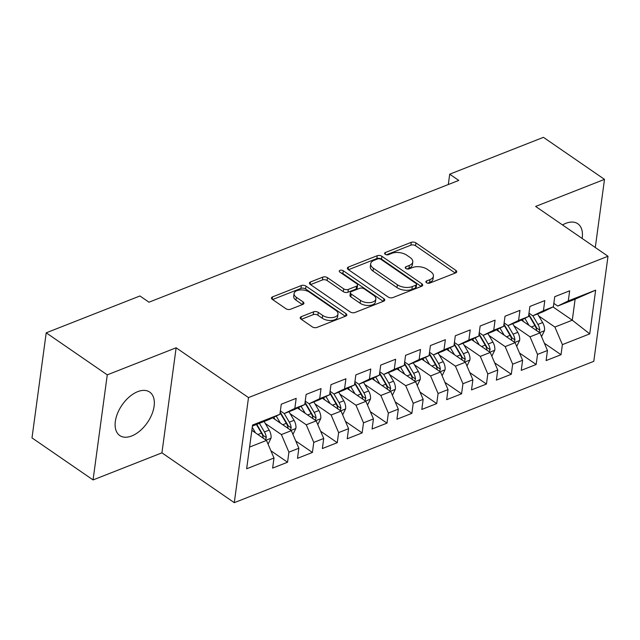 <?xml version="1.0" encoding="UTF-8"?>
<svg xmlns="http://www.w3.org/2000/svg" width="640" height="640" viewBox="0 0 640 640"><rect width="100%" height="100%" fill="white"/><g stroke="black" fill="none" stroke-linecap="round" stroke-linejoin="round"><path stroke-width="0.96" d="M426.48 282.688A2.328 1.232 7.7 0 0 429.744 283.088L455.672 272.888A3.32 1.768 7.7 0 0 456.744 271.808A3.32 1.768 7.7 0 0 455.896 270.408L415.936 242.904A3.32 1.768 7.7 0 0 411.272 242.328L385.344 252.528A2.328 1.232 7.7 0 0 384.6 253.28A2.328 1.232 7.7 0 0 385.192 254.264A2.328 1.232 7.7 0 0 388.456 254.664L391.808 253.344A10.624 5.648 7.7 0 1 406.72 255.168L410.056 257.456A10.624 5.648 7.7 0 1 412.776 261.952A10.624 5.648 7.7 0 1 409.344 265.416L405.992 266.736A2.328 1.232 7.7 0 0 405.24 267.496A2.328 1.232 7.7 0 0 405.84 268.48A2.328 1.232 7.7 0 0 409.096 268.872L412.456 267.56A10.624 5.648 7.7 0 1 427.368 269.376L430.696 271.664A10.624 5.648 7.7 0 1 433.416 276.16A10.624 5.648 7.7 0 1 429.992 279.624L426.632 280.944A2.328 1.232 7.7 0 0 425.888 281.704A2.328 1.232 7.7 0 0 426.48 282.688M131.728 435.952A26.384 15.416 124.5 0 0 151.848 414.4A26.384 15.416 124.5 0 0 149.68 392.072A26.384 15.416 124.5 0 0 137.712 391.656A26.384 15.416 124.5 0 0 117.6 413.208A26.384 15.416 124.5 0 0 119.76 435.536A26.384 15.416 124.5 0 0 131.728 435.952M582.144 238.456A26.384 15.416 124.5 0 0 577.8 223.752A26.384 15.416 124.5 0 0 565.832 223.336A26.384 15.416 124.5 0 0 562.512 224.944M301.288 316.664A3.32 1.768 7.7 0 0 300.216 317.744A3.32 1.768 7.7 0 0 301.072 319.152L312.28 326.864A3.32 1.768 7.7 0 0 316.936 327.432L345.736 316.112A3.32 1.768 7.7 0 0 346.808 315.032A3.32 1.768 7.7 0 0 345.952 313.624L306 286.12A3.32 1.768 7.7 0 0 301.336 285.552L272.544 296.872A3.32 1.768 7.7 0 0 271.472 297.96A3.32 1.768 7.7 0 0 272.32 299.36L285.864 308.68A3.32 1.768 7.7 0 0 290.52 309.256L302.848 304.408A3.32 1.768 7.7 0 0 303.92 303.328A3.32 1.768 7.7 0 0 303.064 301.92L296.352 297.296A8.88 4.72 7.7 0 1 294.08 293.544A8.88 4.72 7.7 0 1 299.992 289.96A8.88 4.72 7.7 0 1 309.408 292.168L335.712 310.272A8.88 4.72 7.7 0 1 337.984 314.024A8.88 4.72 7.7 0 1 332.072 317.608A8.88 4.72 7.7 0 1 322.656 315.408L318.272 312.384A3.32 1.768 7.7 0 0 313.616 311.816L301.288 316.664L300.96 319.072M107.264 374.856L93.064 479.928L161.928 452.848L176.136 347.784L107.264 374.856L46.208 332.824L139.936 295.976L148.984 302.2L458.76 180.416L449.712 174.184L448.312 184.52M176.136 347.784L248.504 397.592L608 256.256L593.792 361.328L234.296 502.664L248.504 397.592M595.288 247.504L604.496 179.368L535.632 206.44L608 256.256M604.496 179.368L543.44 137.336L449.712 174.184M388.176 297.032A3.32 1.768 7.7 0 0 392.832 297.6L421.632 286.272A3.32 1.768 7.7 0 0 422.696 285.192A3.32 1.768 7.7 0 0 421.848 283.792L381.896 256.288A3.32 1.768 7.7 0 0 377.232 255.712L348.44 267.04A3.32 1.768 7.7 0 0 347.368 268.12A3.32 1.768 7.7 0 0 348.216 269.528L388.176 297.032M383.68 301.192L354.888 312.52A3.32 1.768 7.7 0 1 350.224 311.944L310.272 284.44A3.32 1.768 7.7 0 1 309.416 283.04A3.32 1.768 7.7 0 1 310.488 281.96L322.816 277.112A3.32 1.768 7.7 0 1 327.472 277.68L343.68 288.832A3.32 1.768 7.7 0 0 348.336 289.4L356.512 286.192A3.32 1.768 7.7 0 0 357.584 285.104A3.32 1.768 7.7 0 0 356.736 283.704L339.864 272.088A2.328 1.232 7.7 0 1 339.272 271.104A2.328 1.232 7.7 0 1 340.816 270.168A2.328 1.232 7.7 0 1 343.28 270.744L383.904 298.704A3.32 1.768 7.7 0 1 384.752 300.112A3.32 1.768 7.7 0 1 383.68 301.192M553.016 306.944L572.28 320.208L575.12 299.192L595.648 290.152L568.304 300.904L569.664 290.824L554.744 296.688L553.384 306.768L543.44 310.68L544.8 300.592L529.888 306.456L528.52 316.544L518.576 320.448L519.944 310.368L505.024 316.232L503.664 326.312L493.72 330.224L495.08 320.144L480.16 326.008L478.8 336.088L468.856 340L470.216 329.92L455.304 335.784L453.936 345.864L443.992 349.776L445.352 339.696L430.44 345.56L429.072 355.64L419.128 359.552L420.496 349.464L405.576 355.336L404.216 365.416L394.272 369.32L395.632 359.24L380.712 365.104L379.352 375.184L369.408 379.096L370.768 369.016L355.856 374.88L354.488 384.96L344.544 388.872L345.912 378.792L330.992 384.656L329.632 394.736L319.688 398.648L321.048 388.568L306.128 394.432L304.768 404.512L294.824 408.424L296.184 398.344L281.272 404.208L279.904 414.288L269.328 419.416L252.416 426.064M595.648 290.152L589.736 333.88L562.392 344.632L554.88 327.048L538.768 315.96M544.376 343.256L561.024 354.712L562.392 344.632M561.024 354.712L546.112 360.576L547.472 350.496L537.528 354.408L530.016 336.824L513.904 325.736M519.52 353.032L536.16 364.488L537.528 354.408M536.16 364.488L521.248 370.352L522.608 360.272L512.664 364.184L505.152 346.6L489.04 335.504M494.656 362.808L511.304 374.264L512.664 364.184M511.304 374.264L496.384 380.128L497.752 370.048L487.8 373.96L480.296 356.368L464.184 345.28M469.792 372.576L486.44 384.04L487.8 373.96M486.44 384.04L471.52 389.904L472.888 379.824L462.944 383.728L455.432 366.144L439.32 355.056M444.928 382.352L461.576 393.816L462.944 383.728M461.576 393.816L446.664 399.68L448.024 389.6L438.08 393.504L430.568 375.92L414.456 364.832M420.072 392.128L436.72 403.584L438.08 393.504M436.72 403.584L421.8 409.448L423.16 399.368L413.216 403.28L405.712 385.696L389.6 374.608M395.208 401.904L411.856 413.36L413.216 403.28M411.856 413.36L396.936 419.224L398.304 409.144L388.36 413.056L380.848 395.472L364.736 384.376M370.344 411.68L386.992 423.136L388.36 413.056M386.992 423.136L372.08 429L373.44 418.92L363.496 422.832L355.984 405.24L339.872 394.152M345.488 421.448L362.136 432.912L363.496 422.832M362.136 432.912L347.216 438.776L348.576 428.696L338.632 432.608L331.12 415.016L315.008 403.928M320.624 431.224L337.272 442.688L338.632 432.608M337.272 442.688L322.352 448.552L323.72 438.472L313.768 442.376L306.264 424.792L290.152 413.704M295.76 441L312.408 452.456L313.768 442.376M312.408 452.456L297.488 458.328L298.856 448.24L288.912 452.152L281.4 434.568L265.288 423.48M270.904 450.776L287.544 462.232L288.912 452.152M287.544 462.232L272.632 468.096L273.992 458.016L246.648 468.768L252.56 425.04L279.904 414.288M280.368 410.888L284.24 413.552L294.184 409.64L304.768 404.512M294.824 408.424L284.24 413.552L289.312 422.168L294.032 420.312L288.968 411.696M249.576 447.08L266.48 440.432L251.84 430.352M273.992 458.016L266.48 440.432M305.224 401.112L309.104 403.776L319.048 399.872L329.632 394.736M319.688 398.648L309.104 403.776L314.168 412.392L318.896 410.536L313.832 401.92M281.4 434.568L291.344 430.656L272.664 417.8M298.856 448.24L291.344 430.656M330.088 391.336L333.968 394.008L343.912 390.096L354.488 384.96M344.544 388.872L333.968 394.008L339.032 402.616L343.752 400.76L338.696 392.144M306.264 424.792L316.208 420.88L297.528 408.024M323.72 438.472L316.208 420.88M354.952 381.56L358.824 384.232L368.768 380.32L379.352 375.184M369.408 379.096L358.824 384.232L363.896 392.84L368.616 390.984L363.552 382.368M331.12 415.016L341.064 411.112L322.384 398.248M348.576 428.696L341.064 411.112M379.816 371.784L383.688 374.456L393.632 370.544L404.216 365.416M394.272 369.32L383.688 374.456L388.752 383.072L393.48 381.208L388.416 372.6M355.984 405.24L365.928 401.336L347.248 388.472M373.44 418.92L365.928 401.336M404.672 362.016L408.552 364.68L418.496 360.768L429.072 355.64M419.128 359.552L408.552 364.68L413.616 373.296L418.344 371.44L413.28 362.824M380.848 395.472L390.792 391.56L372.112 378.704M398.304 409.144L390.792 391.56M429.536 352.24L433.408 354.904L443.352 351L453.936 345.864M443.992 349.776L433.408 354.904L438.48 363.52L443.2 361.664L438.136 353.048M405.712 385.696L415.656 381.784L396.968 368.928M423.16 399.368L415.656 381.784M454.4 342.464L458.272 345.128L468.216 341.224L478.8 336.088M468.856 340L458.272 345.128L463.344 353.744L468.064 351.888L463 343.272M430.568 375.92L440.512 372.008L421.832 359.152M448.024 389.6L440.512 372.008M479.256 332.688L483.136 335.36L493.08 331.448L503.664 326.312M493.72 330.224L483.136 335.36L488.2 343.968L492.928 342.112L487.864 333.496M455.432 366.144L465.376 362.24L446.696 349.376M472.888 379.824L465.376 362.24M504.12 322.912L508 325.584L517.944 321.672L528.52 316.544M518.576 320.448L508 325.584L513.064 334.192L517.784 332.336L512.728 323.72M480.296 356.368L490.24 352.464L471.56 339.6M497.752 370.048L490.24 352.464M528.984 313.144L532.856 315.808L542.8 311.896L553.384 306.768M543.44 310.68L532.856 315.808M505.152 346.6L515.096 342.688L496.416 329.832M522.608 360.272L515.096 342.688M553.84 303.368L557.72 306.032L575.12 299.192M568.304 300.904L557.72 306.032M530.016 336.824L539.96 332.912L521.28 320.056M547.472 350.496L539.96 332.912M46.208 332.824L32 437.896L93.064 479.928M161.928 452.848L234.296 502.664M554.88 327.048L572.28 320.208L589.736 333.88M427.752 283.192L429.608 282.464A10.624 5.648 7.7 0 0 433.032 279L433.416 276.16M412.776 261.952L412.392 264.792A10.624 5.648 7.7 0 1 408.96 268.256L407.112 268.984M455.24 273.064L415.552 245.744A3.32 1.768 7.7 0 0 410.888 245.168L386.464 254.776M421.2 286.448L381.512 259.128A3.32 1.768 7.7 0 0 376.848 258.552L348.48 269.704M415.84 285.192A2.328 1.232 7.7 0 0 416.584 284.432A2.328 1.232 7.7 0 0 415.992 283.448L380.92 259.312A2.328 1.232 7.7 0 0 377.656 258.912L374.12 260.304A10.624 5.648 7.7 0 0 370.688 263.768A10.624 5.648 7.7 0 0 373.416 268.264L397.384 284.76A10.624 5.648 7.7 0 0 412.296 286.584L415.84 285.192L415.456 288.032A2.328 1.232 7.7 0 0 416.2 287.272L416.584 284.432M370.688 263.768L370.304 266.608A10.624 5.648 7.7 0 0 373.032 271.104L373.416 268.264M415.456 288.032L411.912 289.424A10.624 5.648 7.7 0 1 397 287.6L373.032 271.104M310.536 284.624L322.432 279.952L322.816 277.112M357.584 285.104L357.2 287.944A3.32 1.768 7.7 0 1 356.128 289.032L347.952 292.24A3.32 1.768 7.7 0 1 343.296 291.672L327.088 280.52A3.32 1.768 7.7 0 0 322.432 279.952M383.248 301.36L342.896 273.584A2.328 1.232 7.7 0 0 341.208 273.016M360.496 300.408A8.88 4.72 7.7 0 0 369.904 302.608A8.88 4.72 7.7 0 0 375.824 299.032A8.88 4.72 7.7 0 0 373.552 295.272L364.28 288.896A3.32 1.768 7.7 0 0 359.624 288.328L351.448 291.544A3.32 1.768 7.7 0 0 350.376 292.624A3.32 1.768 7.7 0 0 351.224 294.032L360.496 300.408L360.112 303.248A8.88 4.72 7.7 0 0 369.52 305.448A8.88 4.72 7.7 0 0 375.44 301.872L375.824 299.032M350.376 292.624L349.992 295.464A3.32 1.768 7.7 0 0 350.84 296.872L351.224 294.032M360.112 303.248L350.84 296.872M337.984 314.024L337.6 316.864A8.88 4.72 7.7 0 1 331.688 320.448A8.88 4.72 7.7 0 1 322.272 318.24L317.888 315.224A3.32 1.768 7.7 0 0 313.232 314.656L301.336 319.336M294.08 293.544L293.696 296.384A8.88 4.72 7.7 0 0 295.968 300.136L296.352 297.296M302.416 304.576L295.968 300.136M345.304 316.28L305.616 288.96A3.32 1.768 7.7 0 0 300.952 288.392L272.592 299.544M541.552 336.648L544.52 330.576A8.968 5.496 -111.5 0 0 542.648 322.56L537.584 313.952M528.992 325.36L524.856 318.32M523.632 321.672L522.368 319.528M538.944 332.208L539.808 330.112A8.968 5.496 -111.5 0 0 537.928 324.424L532.864 315.808M528.816 314.352L535.896 326.4A4.568 2.8 68.5 0 1 536.552 327.872L539.808 330.112M528.728 315.024L534.944 325.592A8.968 5.496 68.5 0 1 536.752 330.704M516.696 346.424L519.664 340.352A8.968 5.496 -111.5 0 0 517.784 332.336M504.128 335.136L499.992 328.096M498.768 331.448L497.504 329.296M503.96 324.128L511.032 336.176A4.568 2.8 68.5 0 1 511.688 337.648L514.944 339.888A8.968 5.496 -111.5 0 0 513.064 334.192M503.864 324.792L510.08 335.368A8.968 5.496 68.5 0 1 511.888 340.48M514.08 341.984L514.944 339.888M491.832 356.192L494.8 350.128A8.968 5.496 -111.5 0 0 492.928 342.112M479.264 344.912L475.128 337.872M473.904 341.216L472.648 339.072M479.096 333.904L486.168 345.944A4.568 2.8 68.5 0 1 486.832 347.424L490.088 349.664A8.968 5.496 -111.5 0 0 488.2 343.968M479.008 334.568L485.216 345.144A8.968 5.496 68.5 0 1 487.032 350.256M489.216 351.76L490.088 349.664M466.968 365.968L469.936 359.896A8.968 5.496 -111.5 0 0 468.064 351.888M454.408 354.68L450.264 347.648M449.048 350.992L447.784 348.848M454.232 343.68L461.312 355.72A4.568 2.8 68.5 0 1 461.968 357.192L465.224 359.432A8.968 5.496 -111.5 0 0 463.344 353.744M454.144 344.344L460.36 354.92A8.968 5.496 68.5 0 1 462.168 360.024M464.36 361.536L465.224 359.432M442.112 375.744L445.072 369.672A8.968 5.496 -111.5 0 0 443.2 361.664M429.544 364.456L425.408 357.416M424.184 360.768L422.92 358.624M429.368 353.456L436.448 365.496A4.568 2.8 68.5 0 1 437.104 366.968L440.36 369.208A8.968 5.496 -111.5 0 0 438.48 363.52M429.28 354.12L435.496 364.696A8.968 5.496 68.5 0 1 437.304 369.8M439.496 371.312L440.36 369.208M417.248 385.52L420.216 379.448A8.968 5.496 -111.5 0 0 418.344 371.44M404.68 374.232L400.544 367.192M399.32 370.544L398.064 368.4M404.512 363.224L411.584 375.272A4.568 2.8 68.5 0 1 412.248 376.744L415.496 378.984A8.968 5.496 -111.5 0 0 413.616 373.296M404.416 363.896L410.632 374.464A8.968 5.496 68.5 0 1 412.448 379.576M414.632 381.08L415.496 378.984M392.384 395.296L395.352 389.224A8.968 5.496 -111.5 0 0 393.48 381.208M379.816 384.008L375.68 376.968M374.456 380.32L373.2 378.176M379.648 373L386.728 385.048A4.568 2.8 68.5 0 1 387.384 386.52L390.64 388.76A8.968 5.496 -111.5 0 0 388.752 383.072M379.56 373.664L385.768 384.24A8.968 5.496 68.5 0 1 387.584 389.352M389.768 390.856L390.64 388.76M367.528 405.064L370.488 399A8.968 5.496 -111.5 0 0 368.616 390.984M354.96 393.784L350.824 386.744M349.6 390.096L348.336 387.944M354.784 382.776L361.864 394.816A4.568 2.8 68.5 0 1 362.52 396.296L365.776 398.536A8.968 5.496 -111.5 0 0 363.896 392.84M354.696 383.44L360.912 394.016A8.968 5.496 68.5 0 1 362.72 399.128M364.912 400.632L365.776 398.536M342.664 414.84L345.632 408.768A8.968 5.496 -111.5 0 0 343.752 400.76M330.096 403.56L325.96 396.52M324.736 399.864L323.472 397.72M329.928 392.552L337 404.592A4.568 2.8 68.5 0 1 337.664 406.064L340.912 408.304A8.968 5.496 -111.5 0 0 339.032 402.616M329.832 393.216L336.048 403.792A8.968 5.496 68.5 0 1 337.856 408.904M340.048 410.408L340.912 408.304M317.8 424.616L320.768 418.544A8.968 5.496 -111.5 0 0 318.896 410.536M305.232 413.328L301.096 406.288M299.872 409.64L298.616 407.496M305.064 402.328L312.144 414.368A4.568 2.8 68.5 0 1 312.8 415.84L316.056 418.08A8.968 5.496 -111.5 0 0 314.168 412.392M304.976 402.992L311.184 413.568A8.968 5.496 68.5 0 1 313 418.672M315.184 420.184L316.056 418.08M292.936 434.392L295.904 428.32A8.968 5.496 -111.5 0 0 294.032 420.312M280.376 423.104L276.232 416.064M275.016 419.416L273.752 417.272M280.2 412.096L287.28 424.144A4.568 2.8 68.5 0 1 287.936 425.616L291.192 427.856A8.968 5.496 -111.5 0 0 289.312 422.168M280.112 412.768L286.328 423.336A8.968 5.496 68.5 0 1 288.136 428.448M290.328 429.952L291.192 427.856M268.08 444.168L271.04 438.096A8.968 5.496 -111.5 0 0 269.168 430.08L264.112 421.472M255.512 432.88L252.248 427.328M265.464 439.728L266.328 437.632A8.968 5.496 -111.5 0 0 264.448 431.944L259.384 423.328M256.792 424.344L262.416 433.92A4.568 2.8 68.5 0 1 263.072 435.392L266.328 437.632M256.4 424.496L261.464 433.112A8.968 5.496 68.5 0 1 263.272 438.224M429.608 282.464L429.992 279.624M405.76 268.424L405.992 266.736M408.96 268.256L409.344 265.416M385.12 254.216L385.344 252.528M410.888 245.168L411.272 242.328M415.552 245.744L415.936 242.904M455.552 272.936L455.896 270.408M426.408 282.632L426.632 280.944M348.112 269.448L348.44 267.04M376.848 258.552L377.232 255.712M381.512 259.128L381.896 256.288M421.504 286.32L421.848 283.792M397 287.6L397.384 284.76M411.912 289.424L412.296 286.584M310.16 284.368L310.488 281.96M327.088 280.52L327.472 277.68M343.296 291.672L343.68 288.832M347.952 292.24L348.336 289.4M356.128 289.032L356.512 286.192M342.896 273.584L343.28 270.744M383.56 301.24L383.904 298.704M313.232 314.656L313.616 311.816M317.888 315.224L318.272 312.384M322.272 318.24L322.656 315.408M302.728 304.456L303.064 301.92M272.216 299.288L272.544 296.872M300.952 288.392L301.336 285.552M305.616 288.96L306 286.12M345.616 316.16L345.952 313.624M539.584 332.656L544.44 330.744M537.928 324.424L542.648 322.56M531.368 327L534.944 325.592M514.72 342.424L519.576 340.52M506.504 336.776L510.08 335.368M489.864 352.2L494.72 350.288M481.648 346.544L485.216 345.144M465 361.976L469.856 360.064M456.784 356.32L460.36 354.92M440.136 371.752L444.992 369.84M431.92 366.096L435.496 364.696M415.272 381.528L420.136 379.616M407.064 375.872L410.632 374.464M390.416 391.296L395.272 389.392M382.2 385.648L385.768 384.24M365.552 401.072L370.408 399.168M357.336 395.424L360.912 394.016M340.688 410.848L345.552 408.936M332.48 405.192L336.048 403.792M315.832 420.624L320.688 418.712M307.616 414.968L311.184 413.568M290.968 430.4L295.824 428.488M282.752 424.744L286.328 423.336M266.104 440.176L270.96 438.264M264.448 431.944L269.168 430.08M257.888 434.52L261.464 433.112"/></g></svg>
